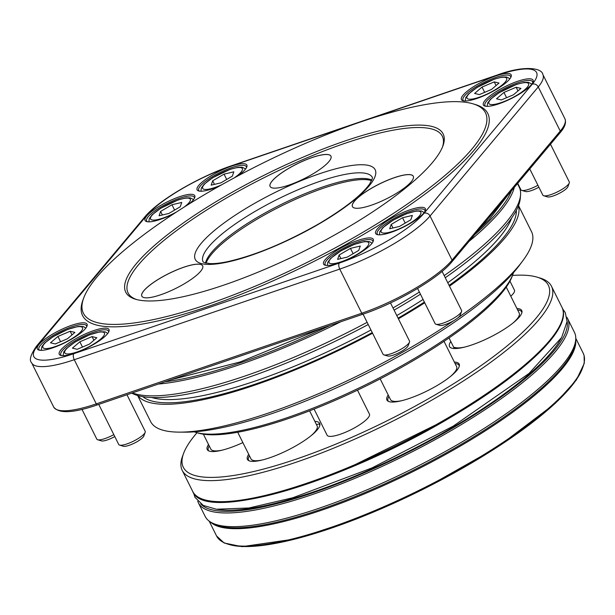 <?xml version="1.0" encoding="UTF-8"?>
<svg xmlns="http://www.w3.org/2000/svg" width="615" height="615" viewBox="0 0 615 615"><rect width="100%" height="100%" fill="white"/><g stroke="black" fill="none" stroke-linecap="round" stroke-linejoin="round"><path stroke-width="0.92" d="M516.946 308.53A40.359 9.763 153.5 0 1 522.004 311.966A40.359 9.763 153.5 0 1 492.4 336.044A40.359 9.763 153.5 0 1 452.102 348.244A40.359 9.763 153.5 0 1 450.518 347.613A40.359 9.763 153.5 0 1 450.818 341.502M517.653 309.96A39.668 9.594 153.5 0 1 521.889 312.658M454.354 362.058A40.359 9.763 153.5 0 1 459.413 365.495A40.359 9.763 153.5 0 1 427.394 390.794A40.359 9.763 153.5 0 1 387.927 401.134A40.359 9.763 153.5 0 1 388.219 395.03M455.062 363.488A39.668 9.594 153.5 0 1 459.297 366.186M388.549 401.464A39.668 9.594 153.5 0 1 388.934 396.46M314.857 421.375A40.359 9.763 153.5 0 1 319.016 422.559A40.359 9.763 153.5 0 1 319.915 424.811A40.359 9.763 153.5 0 1 287.897 450.111A40.359 9.763 153.5 0 1 248.429 460.458A40.359 9.763 153.5 0 1 248.729 454.347M316.479 424.627A105.941 25.615 -26.5 0 0 318.931 423.92A39.668 9.594 153.5 0 1 319.8 425.511M249.052 460.781A39.668 9.594 153.5 0 1 249.436 455.776M208.862 450.964A39.668 9.594 153.5 0 1 209.246 445.96M242.871 442.608A40.359 9.763 153.5 0 1 208.239 450.641A40.359 9.763 153.5 0 1 208.539 444.53M506.26 287.105L519.214 313.081A36.946 8.933 153.5 0 1 513.118 322.906M464.602 347.098A36.946 8.933 153.5 0 1 454.593 347.337A105.941 25.615 -26.5 0 1 453.601 348.49M444.022 341.34L456.622 366.609A36.946 8.933 153.5 0 1 450.526 376.434M402.01 400.626A36.946 8.933 153.5 0 1 390.494 399.581L380.17 378.878M309.599 410.835L317.125 425.934A36.946 8.933 153.5 0 1 311.029 435.758M262.513 459.943A36.946 8.933 153.5 0 1 250.997 458.905L237.713 432.253M222.322 450.126A36.946 8.933 153.5 0 1 210.807 449.081L203.381 434.182M390.786 218.702A27.783 6.719 153.5 0 1 415.702 208.116A27.783 6.719 153.5 0 1 425.326 210.561A27.783 6.719 153.5 0 1 410.22 223.445A27.783 6.719 153.5 0 1 377.164 234.576A27.783 6.719 153.5 0 1 390.786 218.702M338.711 249.313A27.783 6.719 153.5 0 1 363.626 238.735A27.783 6.719 153.5 0 1 373.251 241.18A27.783 6.719 153.5 0 1 358.145 254.064A27.783 6.719 153.5 0 1 325.097 265.196A27.783 6.719 153.5 0 1 338.711 249.313M74.4 339.557A27.783 6.719 153.5 0 1 99.315 328.971A27.783 6.719 153.5 0 1 108.94 331.424A27.783 6.719 153.5 0 1 93.834 344.308A27.783 6.719 153.5 0 1 60.785 355.432A27.783 6.719 153.5 0 1 74.4 339.557M52.483 334.199A27.783 6.719 153.5 0 1 77.398 323.621A27.783 6.719 153.5 0 1 87.023 326.065A27.783 6.719 153.5 0 1 71.909 338.95A27.783 6.719 153.5 0 1 38.86 350.081A27.783 6.719 153.5 0 1 52.483 334.199M174.622 213.213A27.783 6.719 153.5 0 1 146.578 221.577A27.783 6.719 153.5 0 1 160.192 205.702A27.783 6.719 153.5 0 1 185.115 195.116A27.783 6.719 153.5 0 1 194.74 197.569A27.783 6.719 153.5 0 1 189.12 203.965M219.332 186.099A27.783 6.719 153.5 0 1 198.653 190.958A27.783 6.719 153.5 0 1 212.267 175.083A27.783 6.719 153.5 0 1 237.182 164.497A27.783 6.719 153.5 0 1 246.815 166.949A27.783 6.719 153.5 0 1 237.49 176.136M476.579 84.839A27.783 6.719 153.5 0 1 501.494 74.261A27.783 6.719 153.5 0 1 511.127 76.706A27.783 6.719 153.5 0 1 496.013 89.59A27.783 6.719 153.5 0 1 462.964 100.722A27.783 6.719 153.5 0 1 476.579 84.839M498.504 90.197A27.783 6.719 153.5 0 1 523.419 79.612A27.783 6.719 153.5 0 1 533.044 82.064A27.783 6.719 153.5 0 1 517.93 94.948A27.783 6.719 153.5 0 1 484.881 106.072A27.783 6.719 153.5 0 1 498.504 90.197M83.709 297.991L82.887 300.197A226.412 54.75 -26.5 0 0 161.345 320.154A226.412 54.75 -26.5 0 0 364.388 233.915A226.412 54.75 -26.5 0 0 475.349 104.527L473.089 103.85A224.636 54.32 -26.5 0 0 260.199 164.42A224.636 54.32 -26.5 0 0 83.709 297.991A224.636 54.32 -26.5 0 0 161.553 317.786A224.636 54.32 -26.5 0 0 362.996 232.224A224.636 54.32 -26.5 0 0 473.089 103.85M371.852 180.08A94.587 22.87 -26.5 0 0 280.379 204.887A94.587 22.87 -26.5 0 0 205.51 263.012M371.614 180.626A95.171 23.016 -26.5 0 0 281.017 206.163A95.171 23.016 -26.5 0 0 206.094 263.151M137.614 395.499L150.606 421.552A212.813 51.46 -26.5 0 0 179.173 432.13L185.146 432.161A206.901 50.03 -26.5 0 0 414.894 347.237A206.901 50.03 -26.5 0 0 519.198 265.611L522.765 260.822A212.813 51.46 -26.5 0 0 531.514 231.64L518.522 205.587M179.173 432.13A212.813 51.46 -26.5 0 0 415.486 344.777A212.813 51.46 -26.5 0 0 453.732 320.669M457.914 317.801A212.813 51.46 -26.5 0 0 522.765 260.822M398.405 318.816A212.813 51.46 -26.5 0 0 401.603 316.94A212.813 51.46 -26.5 0 0 424.727 302.788M449.465 286.167A212.813 51.46 -26.5 0 0 518.43 205.825M137.86 395.568A212.813 51.46 -26.5 0 0 372.567 333.23M394.084 310.144A219.978 53.19 -26.5 0 0 398.989 307.292A219.978 53.19 -26.5 0 0 420.452 294.201M445.26 277.726A219.978 53.19 -26.5 0 0 520.29 198.214L520.551 194.947A221.684 53.605 -26.5 0 0 519.175 187.014L517.476 183.608M131.748 393.123A219.978 53.19 -26.5 0 0 368.224 324.52M393 307.961A221.684 53.605 -26.5 0 0 398.305 304.871A221.684 53.605 -26.5 0 0 419.368 292.04M444.199 275.597A221.684 53.605 -26.5 0 0 520.551 194.947M132.363 392.916A221.684 53.605 -26.5 0 0 367.132 322.329M346.46 228.188A177.343 42.889 -26.5 0 0 442.908 145.963A177.343 42.889 -26.5 0 0 265.303 174.652A177.343 42.889 -26.5 0 0 135.5 299.228A177.343 42.889 -26.5 0 0 346.46 228.188M442.469 147.085A175.575 42.458 -26.5 0 0 266.264 176.574A175.575 42.458 -26.5 0 0 136.661 299.559M184.131 283.892A33.994 8.218 -26.5 0 0 202.666 265.826A33.994 8.218 -26.5 0 0 168.579 273.637A33.994 8.218 -26.5 0 0 141.827 296.161A33.994 8.218 -26.5 0 0 184.131 283.892M312.397 174.206A33.994 8.218 -26.5 0 0 330.932 156.133A33.994 8.218 -26.5 0 0 296.845 163.951A33.994 8.218 -26.5 0 0 270.093 186.468A33.994 8.218 -26.5 0 0 312.397 174.206M394.753 194.332A33.994 8.218 -26.5 0 0 413.288 176.259A33.994 8.218 -26.5 0 0 379.194 184.07A33.994 8.218 -26.5 0 0 352.441 206.594A33.994 8.218 -26.5 0 0 394.753 194.332M532.682 82.848A26.599 6.434 -26.5 0 0 532.536 81.726A26.599 6.434 -26.5 0 0 505.861 87.837A26.599 6.434 -26.5 0 0 484.92 105.465A26.599 6.434 -26.5 0 0 485.727 106.257M510.765 77.49A26.599 6.434 -26.5 0 0 510.619 76.375A26.599 6.434 -26.5 0 0 483.936 82.487A26.599 6.434 -26.5 0 0 463.003 100.114A26.599 6.434 -26.5 0 0 463.81 100.898M246.454 167.734A26.599 6.434 -26.5 0 0 246.308 166.611A26.599 6.434 -26.5 0 0 219.624 172.73A26.599 6.434 -26.5 0 0 198.691 190.35A26.599 6.434 -26.5 0 0 199.491 191.142M194.378 198.345A26.599 6.434 -26.5 0 0 194.232 197.231A26.599 6.434 -26.5 0 0 167.557 203.342A26.599 6.434 -26.5 0 0 146.616 220.97A26.599 6.434 -26.5 0 0 147.423 221.761M86.661 326.849A26.599 6.434 -26.5 0 0 86.515 325.735A26.599 6.434 -26.5 0 0 59.84 331.846A26.599 6.434 -26.5 0 0 38.899 349.474A26.599 6.434 -26.5 0 0 39.706 350.258M108.578 332.208A26.599 6.434 -26.5 0 0 108.432 331.085A26.599 6.434 -26.5 0 0 81.757 337.197A26.599 6.434 -26.5 0 0 60.824 354.824A26.599 6.434 -26.5 0 0 61.623 355.616M372.89 241.964A26.599 6.434 -26.5 0 0 372.744 240.849A26.599 6.434 -26.5 0 0 346.068 246.961A26.599 6.434 -26.5 0 0 325.135 264.588A26.599 6.434 -26.5 0 0 325.935 265.373M424.965 211.345A26.599 6.434 -26.5 0 0 424.819 210.23A26.599 6.434 -26.5 0 0 398.143 216.342A26.599 6.434 -26.5 0 0 377.203 233.969A26.599 6.434 -26.5 0 0 378.01 234.761M503.954 92.434L496.52 98.792L501.294 99.953L513.502 94.764L520.936 88.406L516.162 87.238L503.954 92.434L506.583 97.708M517.999 90.92L516.162 87.238M550.487 144.225L569.305 181.971A14.775 3.575 153.5 0 1 569.282 182.978L567.922 186.66A11.823 2.86 153.5 0 1 558.774 193.617A11.823 2.86 153.5 0 1 547.535 196.908A11.823 2.86 153.5 0 1 547.427 196.877L543.668 195.747A14.775 3.575 153.5 0 1 542.853 195.163L529.776 168.933M569.282 182.978A14.775 3.575 153.5 0 1 557.851 191.672A14.775 3.575 153.5 0 1 543.798 195.785A14.775 3.575 153.5 0 1 543.668 195.747M482.037 87.076L474.603 93.434L479.377 94.602L491.585 89.406L499.019 83.048L494.245 81.887L482.037 87.076L484.666 92.35M496.082 85.562L494.245 81.887M538.878 187.191A11.823 2.86 153.5 0 1 525.617 191.549A11.823 2.86 153.5 0 1 525.51 191.526L521.751 190.396A14.775 3.575 153.5 0 1 520.936 189.804L517.707 183.332M537.925 185.269A14.775 3.575 153.5 0 1 521.881 190.427A14.775 3.575 153.5 0 1 521.751 190.396M412.358 215.427L402.548 217.756L391.209 224.421L389.672 228.765L399.473 226.443L410.82 219.778L412.358 215.427M405.2 223.076L402.548 217.756M392.985 227.981L391.209 224.421M442.093 271.369L461.588 310.475A14.775 3.575 153.5 0 1 461.565 311.474L460.204 315.164A11.823 2.86 153.5 0 1 450.918 322.191A11.823 2.86 153.5 0 1 439.71 325.381L435.95 324.251A14.775 3.575 153.5 0 1 435.136 323.659L417.593 288.481M461.565 311.474A14.775 3.575 153.5 0 1 449.957 320.261A14.775 3.575 153.5 0 1 435.95 324.251M89.398 344.123L96.839 337.766L92.066 336.597L79.85 341.794L72.416 348.151L77.19 349.312L89.398 344.123M93.895 340.279L92.066 336.597M82.479 347.068L79.85 341.794M126.967 394.753L145.202 431.33A14.775 3.575 153.5 0 1 145.178 432.337L143.818 436.02A11.823 2.86 153.5 0 1 134.531 443.054A11.823 2.86 153.5 0 1 123.323 446.236L119.564 445.106A14.775 3.575 153.5 0 1 118.749 444.522L98.746 404.393M145.178 432.337A14.775 3.575 153.5 0 1 133.57 441.124A14.775 3.575 153.5 0 1 119.564 445.106M159.085 215.773L168.887 213.443L180.233 206.778L181.763 202.435L171.962 204.757L160.615 211.422L159.085 215.773M174.614 210.076L171.962 204.757M162.391 214.989L160.615 211.422M360.282 246.046L350.473 248.368L339.134 255.041L337.597 259.384L347.406 257.062L358.745 250.39L360.282 246.046M353.133 253.695L350.473 248.368M340.91 258.6L339.134 255.041M390.494 302.934L409.513 341.087A14.775 3.575 153.5 0 1 409.498 342.094L408.129 345.776A11.823 2.86 153.5 0 1 398.843 352.81A11.823 2.86 153.5 0 1 387.642 356L383.875 354.87A14.775 3.575 153.5 0 1 383.06 354.278L363.058 314.15M409.498 342.094A14.775 3.575 153.5 0 1 397.882 350.881A14.775 3.575 153.5 0 1 383.875 354.87M67.481 338.765L74.915 332.408L70.141 331.247L57.933 336.436L50.499 342.793L55.273 343.962L67.481 338.765M71.978 334.921L70.141 331.247M60.562 341.709L57.933 336.436M114.774 436.55A11.823 2.86 153.5 0 1 101.406 440.886L97.647 439.756A14.775 3.575 153.5 0 1 96.832 439.164L81.972 409.367M113.821 434.628A14.775 3.575 153.5 0 1 97.647 439.756M211.153 185.153L220.962 182.832L232.301 176.159L233.838 171.816L224.037 174.137L212.69 180.81L211.153 185.153M226.689 179.465L224.037 174.137M214.466 184.369L212.69 180.81M567.614 318.616L574.433 332.3A206.309 49.892 153.5 0 1 575.717 339.688A206.309 49.892 153.5 0 1 461.95 441.985A206.309 49.892 153.5 0 1 210.292 521.881A206.309 49.892 153.5 0 1 205.164 516.416L198.338 502.724A206.309 49.892 -26.5 0 0 455.123 428.294A206.309 49.892 -26.5 0 0 567.614 318.616L566.815 317.232M197.015 432.714A203.949 49.315 -26.5 0 0 183.585 453.401L182.494 456.353A206.309 49.892 -26.5 0 0 182.217 470.383A206.309 49.892 -26.5 0 0 439.002 395.952A206.309 49.892 -26.5 0 0 551.486 286.275A206.309 49.892 -26.5 0 0 540.116 278.049L537.103 277.15A203.949 49.315 -26.5 0 0 512.495 275.428M183.585 453.401A203.949 49.315 -26.5 0 0 254.256 471.382A203.949 49.315 -26.5 0 0 437.15 393.7A203.949 49.315 -26.5 0 0 537.103 277.15M512.941 274.229L512.118 276.435A181.187 43.811 153.5 0 1 413.58 360.444A181.187 43.811 153.5 0 1 198.053 433.029L195.793 432.353A182.963 44.242 -26.5 0 0 413.434 359.052A182.963 44.242 -26.5 0 0 512.941 274.229A182.963 44.242 -26.5 0 0 513.463 272.683M194.248 431.838A182.963 44.242 -26.5 0 0 195.793 432.353M510.788 296.184A23.647 5.72 -26.5 0 0 514.432 290.126L509.958 281.17M314.081 409.083L327.111 435.228A23.647 5.72 -26.5 0 0 350.827 429.793A23.647 5.72 -26.5 0 0 369.438 414.126L357.484 390.156M413.295 176.282A33.994 8.218 -26.5 0 0 379.224 184.123A33.994 8.218 -26.5 0 0 352.457 206.617M330.939 156.164A33.994 8.218 -26.5 0 0 296.868 163.997A33.994 8.218 -26.5 0 0 270.1 186.499M202.681 265.849A33.994 8.218 -26.5 0 0 168.602 273.683A33.994 8.218 -26.5 0 0 141.842 296.184M73.831 353.694L339.319 263.059A72.116 17.443 -26.5 0 0 424.058 213.236L532.252 84.163A72.116 17.443 -26.5 0 0 496.582 75.445L231.094 166.088A72.116 17.443 -26.5 0 0 146.355 215.911L38.161 344.984A72.116 17.443 -26.5 0 0 73.831 353.694A4.728 2.229 71.1 0 0 74.269 359.721A76.852 18.581 153.5 0 1 31.642 362.827L53.651 406.976A76.852 18.581 -26.5 0 0 96.278 403.871L74.269 359.721L339.757 269.086L361.766 313.227A76.852 18.581 -26.5 0 0 452.063 260.137L430.046 215.996A76.852 18.581 153.5 0 1 339.757 269.086A4.728 2.229 71.1 0 1 339.319 263.059M372.413 177.504A94.587 22.87 -26.5 0 0 277.557 199.237A94.587 22.87 -26.5 0 0 203.119 261.905L204.203 262.582L209.869 263.597C214.151 263.804 219.809 263.212 226.835 261.821C254.756 255.64 285.775 242.764 319.915 223.199C345.346 207.932 361.935 194.84 369.692 183.908L372.298 178.773L372.413 177.504M320.354 223.16A100.499 24.3 -26.5 0 0 339.941 167.764A100.499 24.3 -26.5 0 0 195.324 252.796A100.499 24.3 -26.5 0 0 320.354 223.16M398.074 318.147A209.861 50.745 -26.5 0 0 400.573 316.694A209.861 50.745 -26.5 0 0 424.381 302.088M449.088 285.398A209.861 50.745 -26.5 0 0 516.331 210.43M142.803 396.66A209.861 50.745 -26.5 0 0 372.244 332.584M396.79 315.564A207.493 50.176 -26.5 0 0 398.72 314.434A207.493 50.176 -26.5 0 0 423.074 299.467M447.758 282.739A207.493 50.176 -26.5 0 0 511.619 218.102M151.767 397.521A207.493 50.176 -26.5 0 0 370.968 330.017M469.091 241.326A221.684 53.605 -26.5 0 0 514.294 187.398M158.309 384.052A221.684 53.605 -26.5 0 0 340.772 321.76M474.749 234.576A220.501 53.321 -26.5 0 0 511.465 190.773M164.958 381.784A220.501 53.321 -26.5 0 0 330.27 325.343M451.94 261.782A1.776 1.507 -140 0 0 452.063 260.137L560.257 131.072A76.852 18.581 -26.5 0 0 564.877 118.68C566.476 122.577 564.893 127.251 560.134 132.717L451.94 261.782C438.787 278.164 396.383 303.041 362.942 314.188L97.462 404.831A1.776 0.838 71.1 0 1 96.278 403.871L361.766 313.227A1.776 0.838 71.1 0 0 362.942 314.188A1.776 0.838 71.1 0 0 363.134 314.05M560.134 132.717A1.776 1.507 -140 0 0 560.257 131.072L538.24 86.923L430.046 215.996A4.728 4.013 -140 0 0 424.058 213.236M564.877 118.68L542.868 74.53A76.852 18.581 153.5 0 1 538.24 86.923A4.728 4.013 -140 0 0 532.252 84.163M146.355 215.911A4.728 4.013 -140 0 0 144.779 216.98C158.07 200.544 198.968 176.666 231.617 165.719A4.728 2.229 71.1 0 0 231.094 166.088M498.104 75.184A4.728 2.229 71.1 0 0 497.097 75.076A4.728 2.229 71.1 0 0 496.582 75.445M38.161 344.984A4.728 4.013 -140 0 0 36.585 346.053C30.596 354.686 28.951 360.282 31.642 362.827M53.651 406.976C58.832 413.872 73.439 413.157 97.462 404.831A1.776 0.838 71.1 0 0 97.654 404.693M490.309 104.427A22.171 5.358 153.5 0 1 511.226 86.546A22.171 5.358 153.5 0 1 524.649 89.821A22.171 5.358 153.5 0 1 490.309 104.427M468.392 99.069A22.171 5.358 153.5 0 1 489.302 81.188A22.171 5.358 153.5 0 1 502.732 84.47A22.171 5.358 153.5 0 1 468.392 99.069M393.262 220.201A22.171 5.358 153.5 0 1 420.837 213.666A22.171 5.358 153.5 0 1 388.941 232.424A22.171 5.358 153.5 0 1 393.262 220.201M103.043 332.131A22.171 5.358 153.5 0 1 82.133 350.012A22.171 5.358 153.5 0 1 68.703 346.729A22.171 5.358 153.5 0 1 103.043 332.131M176.897 211.737A22.171 5.358 153.5 0 1 150.467 218.01A22.171 5.358 153.5 0 1 178.896 199.79A22.171 5.358 153.5 0 1 184.031 207.163M341.187 250.82A22.171 5.358 153.5 0 1 368.762 244.286A22.171 5.358 153.5 0 1 336.866 263.043A22.171 5.358 153.5 0 1 341.187 250.82M81.126 326.773A22.171 5.358 153.5 0 1 60.216 344.654A22.171 5.358 153.5 0 1 46.786 341.379A22.171 5.358 153.5 0 1 81.126 326.773M221.438 184.907A22.171 5.358 153.5 0 1 203.742 185.115A22.171 5.358 153.5 0 1 234.607 168.149A22.171 5.358 153.5 0 1 234.115 177.95M575.771 338.296L583.181 353.156A204.833 49.531 153.5 0 1 421.967 488.879A204.833 49.531 153.5 0 1 216.557 535.942L209.146 521.09M575.709 339.811A204.833 49.531 153.5 0 1 413.288 471.459A204.833 49.531 153.5 0 1 210.399 521.951M575.717 339.688L575.54 341.909A205.149 49.607 153.5 0 1 412.811 470.506A205.149 49.607 153.5 0 1 212.175 523.081L210.292 521.881M582.62 367.824A203.65 49.246 153.5 0 1 422.351 489.648A203.65 49.246 153.5 0 1 228.611 544.329M200.721 503.87A205.126 49.607 -26.5 0 0 454.201 427.171A205.126 49.607 -26.5 0 0 567.091 321.199M217.28 509.358A202.766 49.031 -26.5 0 0 453.37 426.964A202.766 49.031 -26.5 0 0 561.503 337.735M204.849 499.872A205.126 49.607 -26.5 0 0 449.596 417.931M449.496 417.001A206.309 49.892 -26.5 0 0 561.979 307.323C573.103 327.78 524.487 374.051 449.68 417.923C341.671 482.391 204.072 523.365 192.71 491.431A206.309 49.892 -26.5 0 0 449.496 417.001M454.047 347.982L449.035 337.935M542.868 74.53C542.099 67.888 524.003 65.059 497.097 75.076L231.617 165.719M144.779 216.98L36.585 346.053M487.165 106.349L487.58 103.151L490.409 99.307L498.996 92.788L516.492 84.409L524.241 82.418L528.37 82.318L531.89 84.055M479.369 229.064L489.209 219.532L508.682 194.094M170.34 379.947L240.365 361.889L323.682 327.595M465.248 100.991L465.663 97.793L468.492 93.957L477.079 87.43L494.575 79.051L502.324 77.059L506.452 76.96L509.973 78.697M424.173 212.552L421.367 210.953L416.601 210.907L406.223 213.836L393.039 220.224L382.768 227.735L379.855 231.663L379.447 234.853M107.786 333.415L105.027 331.823L100.145 331.777L89.659 334.768L75.053 342.048L66.428 348.551L63.814 351.826L63.068 355.708M148.861 221.854L149.276 218.648L152.105 214.812L160.692 208.293L178.189 199.906L185.938 197.915L190.066 197.822L193.587 199.552M372.098 243.171L369.292 241.572L364.526 241.526L354.148 244.455L340.971 250.843L330.693 258.354L327.78 262.282L327.38 265.465M85.869 328.056L83.11 326.465L78.228 326.419L67.742 329.409L53.128 336.697L44.511 343.193L41.897 346.476L41.144 350.35M200.936 191.234L201.343 188.036L204.18 184.192L212.767 177.674L230.264 169.294L238.013 167.303L242.141 167.203L245.654 168.941M583.181 353.156L584.104 355.562L584.25 363.38L576.34 380.039L555.13 403.471L497.681 446.928L421.567 490.078L356.147 519.106L296.315 538.794L242.026 546.658L224.175 543.007L216.557 535.942M197.715 501.248L198.338 502.724M455.285 414.595L448.719 418.5L342.724 470.729M562.602 308.792L565.254 312.566L567.084 321.514L561.672 337.45L529.015 373.451L453.217 426.141L372.037 467.9L292.786 497.766L248.937 507.975L216.342 509.235L203.242 505.415L194.993 497.335L193.51 492.815M561.979 307.323L551.486 286.275M192.71 491.431L182.217 470.383"/></g></svg>

